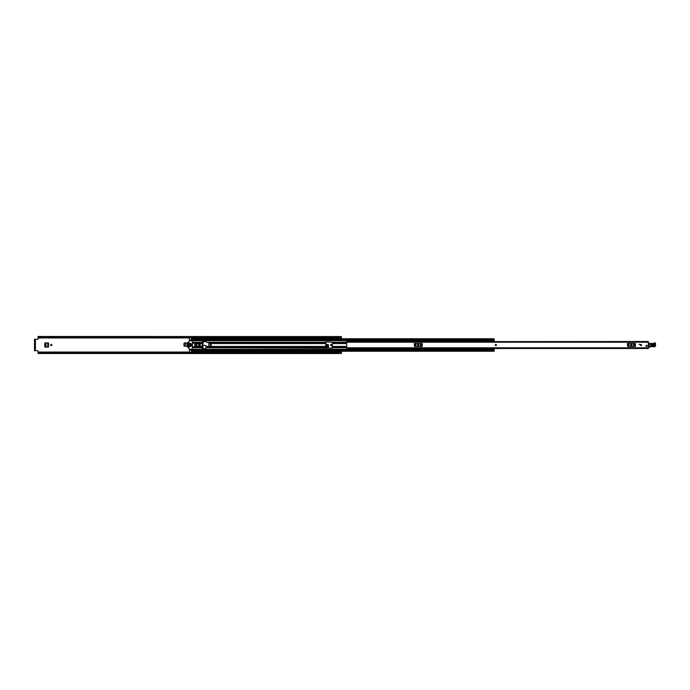 <?xml version="1.0" encoding="UTF-8"?>
<svg xmlns="http://www.w3.org/2000/svg" width="690" height="690" viewBox="0 0 690 690"><rect width="100%" height="100%" fill="white"/><g stroke="black" fill="none" stroke-linecap="round" stroke-linejoin="round"><path stroke-width="1.03" d="M44.747 343.465L44.747 346.535L44.678 343.465L45.307 342.904M45.307 347.096L44.747 346.535M328.449 345.017L325.74 344.491L327.974 344.474L328.526 346.44L325.74 346.44L326.068 341.869L332.451 342.206L332.114 348.131L326.068 348.131L325.74 346.432L210.441 346.432M183.997 343.465L183.997 345.707L183.928 343.465L184.558 342.904M184.558 346.268L183.997 345.707M51.819 345A0.578 0.578 0 0 0 51.241 344.422A0.578 0.578 0 0 0 50.655 345A0.578 0.578 0 0 0 51.241 345.578A0.578 0.578 0 0 0 51.819 345M331.735 345A0.578 0.578 0 0 0 331.148 344.422A0.578 0.578 0 0 0 330.57 345A0.578 0.578 0 0 0 331.148 345.578A0.578 0.578 0 0 0 331.735 345M338.695 352.616L338.738 351.262L341.421 351.262L341.421 353.435L338.695 353.522L338.695 352.901L38.079 352.901L38.079 353.522L338.695 353.522M341.421 338.738L341.421 336.548L338.738 336.565L338.738 338.738L341.421 338.738M202.972 343.404L202.972 342.206L202.256 342.206M202.256 347.795L202.972 347.795L203.119 345.259M38.079 352.901L38.079 351.15A0.449 0.449 0 0 0 37.631 350.71L35.414 350.71L35.414 339.29L37.631 339.29A0.449 0.449 0 0 0 38.079 338.85L38.079 337.626L338.738 337.617L38.079 337.591L38.079 337.099L338.695 337.099L338.695 337.591M183.928 343.465L184.489 342.904L187.766 342.904L187.766 346.268L184.489 346.268L183.928 345.707M44.678 343.465L45.238 342.904L48.516 342.904L48.516 347.096L45.238 347.096L44.678 346.535M325.74 347.018L328.526 347.018L327.974 344.474L328.526 345.043M327.776 348.131L205.956 347.717L205.956 346.156M202.972 345.759L202.972 345.216M38.079 352.409L338.695 352.349M338.738 336.565L38.079 336.478L38.079 337.099M338.695 336.478L338.695 337.099M325.74 344.526L328.449 345.035M325.74 345.561L328.474 345.561L325.74 345.224M48.447 347.087L46.032 346.992L46.014 343.016L47.929 342.904M47.929 347.096L47.869 342.913L47.739 347.079M46.032 346.992L44.816 346.397L44.816 343.568L45.954 343.008L45.954 346.992L47.653 347.079M46.006 343.008L47.739 342.921M47.653 342.921L48.447 342.913M187.18 346.268L187.119 342.913L185.265 343.008L187.18 342.904M187.697 346.259L185.291 346.164L185.291 343.008L185.205 346.164L186.912 346.251M185.291 343.008L184.066 343.568L184.066 345.569L185.291 346.164M186.912 342.921L187.697 342.913M338.695 352.409L338.695 352.901M338.695 337.652L38.079 337.591M35.414 339.29L34.5 339.29L35.078 339.739L34.5 339.29M34.5 350.71L34.5 350.261L35.414 350.71M34.5 350.261L34.5 339.739M35.078 350.261L35.078 339.739M338.738 352.633L338.738 353.435M495.843 344.422A0.578 0.578 0 0 0 495.265 345A0.578 0.578 0 0 0 495.843 345.578A0.578 0.578 0 0 0 496.429 345A0.578 0.578 0 0 0 495.843 344.422M640.958 344.422A0.578 0.578 0 0 0 640.38 345A0.578 0.578 0 0 0 640.958 345.578A0.578 0.578 0 0 0 641.545 345A0.578 0.578 0 0 0 640.958 344.422M646.556 345.311A0.578 0.578 0 0 0 645.969 345.897A0.578 0.578 0 0 0 646.556 346.475A0.578 0.578 0 0 0 647.134 345.897A0.578 0.578 0 0 0 646.556 345.311M648.341 341.697L648.341 348.303M346.708 341.274L346.708 340.834L348.942 340.834L348.942 341.274L346.708 341.274L346.708 348.493L648.341 348.493M639.846 344.664L639.061 344.215L639.846 344.664M648.341 341.507L349.054 341.697M349.054 348.485L346.708 348.485L346.708 349.166L348.942 349.166L348.942 348.493M631.117 344.439A0.561 0.561 0 0 0 630.557 345A0.561 0.561 0 0 0 631.117 345.561L631.566 345.561A0.561 0.561 0 0 0 632.126 345A0.561 0.561 0 0 0 631.566 344.439L631.117 344.439M627.348 343.491L627.693 346.509L627.348 343.491M634.99 346.509L635.335 343.491L635.335 346.509L628.538 346.509L628.538 343.491L627.693 343.491M628.538 343.491L629.056 343.491L629.056 346.509M633.618 346.509L633.618 343.491L629.056 343.491M633.618 343.491L634.136 343.491L634.136 346.509M634.99 343.491L634.136 343.491M628.538 346.509L627.693 346.509M417.976 344.439A0.561 0.561 0 0 0 417.416 345A0.561 0.561 0 0 0 417.976 345.561L418.425 345.561A0.561 0.561 0 0 0 418.985 345A0.561 0.561 0 0 0 418.425 344.439L417.976 344.439M414.207 343.491L414.552 346.509L414.207 343.491M421.849 346.509L422.194 343.491L422.194 346.509L415.397 346.509L415.397 343.491L414.552 343.491M415.397 343.491L415.915 343.491L415.915 346.509M420.477 346.509L420.477 343.491L415.915 343.491M420.477 343.491L420.995 343.491L420.995 346.509M421.849 343.491L420.995 343.491M415.397 346.509L414.552 346.509M648.341 343.706A0.449 0.449 0 0 1 648.359 343.715L649.031 343.905M648.988 347.113L648.341 347.13M653.87 344.552L651.412 344.457L651.369 345.63L653.827 345.724L653.887 344.241C655.017 344.879 655 345.474 653.818 346.035L651.36 345.94C650.221 345.302 650.247 344.707 651.42 344.146L653.887 344.241M651.412 344.577L653.87 344.672L653.835 345.604L651.377 345.509L651.412 344.577L651.386 345.198L653.853 344.983L651.394 344.888M649.04 343.465L653.318 343.491A0.897 0.897 0 0 0 654.042 343.172A0.966 0.966 0 0 1 654.819 342.827L654.896 342.827A0.63 0.63 0 0 1 655.5 343.473L655.483 345.673A1.121 1.121 0 0 1 654.042 346.734L653.87 346.682A12.748 12.748 0 0 0 650.653 346.777A2.234 2.234 0 0 0 649.885 347.053A2.234 2.234 0 0 1 649.238 347.303L649.264 343.465L649.195 347.079A2.01 2.01 0 0 0 649.773 346.854A2.458 2.458 0 0 1 650.618 346.561A12.972 12.972 0 0 1 653.922 346.458L654.103 346.518A0.897 0.897 0 0 0 655.259 345.664L654.81 343.051A0.742 0.742 0 0 0 654.215 343.318A1.121 1.121 0 0 1 653.309 343.715L649.273 343.249M653.922 346.458L653.922 346.458A12.972 12.972 0 0 0 650.618 346.561L650.653 346.777M654.888 343.051L654.896 342.827A0.63 0.63 0 0 1 655.5 343.473L655.276 343.473M649.928 343.491L651.067 343.637M649.437 343.249L649.928 343.456M654.81 343.051L654.819 342.852A0.966 0.966 0 0 0 654.042 343.172A0.897 0.897 0 0 1 653.318 343.491L653.309 343.715M654.103 346.518L654.042 346.734A1.121 1.121 0 0 0 655.483 345.673L655.259 345.664M647.134 345.897A0.578 0.578 0 0 1 646.556 346.475A0.578 0.578 0 0 1 645.969 345.897A0.578 0.578 0 0 1 646.556 345.311A0.578 0.578 0 0 1 647.134 345.897M496.429 345A0.578 0.578 0 0 1 495.843 345.578A0.578 0.578 0 0 1 495.265 345A0.578 0.578 0 0 1 495.843 344.422A0.578 0.578 0 0 1 496.429 345M641.545 345A0.578 0.578 0 0 1 640.958 345.578A0.578 0.578 0 0 1 640.38 345A0.578 0.578 0 0 1 640.958 344.422A0.578 0.578 0 0 1 641.545 345M205.965 341.783L210.631 343.87A1.518 1.518 0 0 1 209.751 346.613L207.216 346.535L205.172 345.405L202.481 345.06L203.671 341.093L205.965 341.783L202.368 341.084L202.256 348.804L205.732 348.579L205.956 347.717M191.406 337.652L189.396 337.729L189.396 340.213L191.406 340.213L189.396 340.204L189.396 340.972M189.396 349.028L189.396 349.796L191.406 349.796L189.396 349.787L189.396 352.271L191.406 352.271L191.406 349.399L189.396 349.545M198.565 343.568L197.228 343.568L197.228 344.051M197.228 345.949L197.228 346.432L198.565 346.432M189.396 340.455L191.406 340.601L191.406 338.876M191.406 351.124L494.169 351.124M494.169 349.416L491.306 349.416L491.306 348.873L494.169 348.873L494.169 351.262L191.406 351.262M494.169 338.876L494.169 341.472L491.306 341.472L491.306 340.437L494.169 340.437M191.406 338.738L494.169 338.738L191.406 338.738L191.406 337.729M189.396 340.601L494.169 340.584M191.406 349.399L494.169 349.563M491.306 348.873L494.169 348.873M491.306 348.528L494.169 348.528M494.169 341.127L491.306 341.127M199.013 345.949L199.013 344.051M191.699 344.051L191.208 344.051L191.208 345.949L191.717 345.932L191.717 344.069L191.699 345.949M196.072 345A0.526 0.526 0 0 0 195.546 344.474A0.526 0.526 0 0 0 195.02 345A0.526 0.526 0 0 0 195.546 345.526A0.526 0.526 0 0 0 196.072 345M196.443 345A0.897 0.897 0 0 0 195.546 344.103A0.897 0.897 0 0 0 194.649 345A0.897 0.897 0 0 0 195.546 345.897A0.897 0.897 0 0 0 196.443 345M188.724 345.336L188.646 347.484L188.724 345.336M189.707 349.252L187.827 347.372L187.827 342.628L189.707 340.748L192.303 340.748L192.527 349.028L189.707 349.252M188.499 344.664L188.646 342.516L188.499 344.664M190.621 345.336L190.397 346.794L190.621 345.336M190.621 343.206L190.397 344.664L190.621 343.206M189.733 343.206L189.508 346.794L189.733 343.206M192.527 346.794L196.443 346.794L196.822 347.406L199.013 347.01L199.013 342.99L196.822 342.594L196.443 343.206L192.527 343.206M200.083 346.984L200.083 343.016L200.359 346.57L199.013 347.01M200.083 343.016L199.013 342.99M197.004 343.042L197.004 344.051L198.565 344.051L198.565 343.379L197.168 343.077M197.004 346.958L198.565 346.622L198.565 345.949L197.004 345.949L197.168 346.923M208.639 345A1.009 1.009 0 0 0 209.648 346.009A1.009 1.009 0 0 0 210.648 345A1.009 1.009 0 0 0 209.648 343.991A1.009 1.009 0 0 0 208.639 345M38.079 337.953L189.396 337.953M191.406 337.953L338.738 337.953M38.079 352.047L189.396 352.047M191.406 352.047L338.738 352.047M338.738 352.349L341.421 352.349M325.74 346.389L328.518 346.389M328.509 346.259L325.74 346.259M47.938 342.904L47.938 347.096M187.188 342.904L187.188 346.268M186.99 342.921L186.99 346.251M338.738 337.652L341.421 337.652M346.708 342.206L648.341 342.206M346.708 347.795L648.341 347.795M348.942 348.726L346.708 348.726M653.818 346.035L653.844 345.293M205.956 346.432L206.871 346.432M210.234 343.568L325.74 343.568M207.725 342.283L325.74 342.283M208.19 342.421L325.74 342.421M209.553 343.077L325.74 343.077M205.956 347.579L325.74 347.579M205.956 346.923L325.74 346.923M332.451 346.432L346.708 346.432M332.451 343.568L346.708 343.568M332.451 342.283L346.708 342.283M189.396 340.696L491.306 340.696M192.527 342.283L202.256 342.283M192.527 347.717L202.256 347.717M189.396 349.304L491.306 349.304M332.451 347.717L346.708 347.717M332.451 342.421L346.708 342.421M332.451 343.077L346.708 343.077M332.451 347.579L346.708 347.579M332.451 346.923L346.708 346.923M200.359 343.568L202.256 343.568M200.359 346.432L202.256 346.432M192.527 342.421L202.256 342.421M192.527 343.077L196.555 343.077M200.178 343.077L202.256 343.077M189.396 343.568L189.845 343.568M190.285 343.568L190.733 343.568M192.527 347.579L202.256 347.579M189.396 346.432L189.845 346.432M190.285 346.432L190.733 346.432M192.527 346.923L196.555 346.923M200.178 346.923L202.256 346.923M191.406 339.247L494.169 339.247M191.406 340.092L494.169 340.092M191.406 350.753L494.169 350.753M191.406 349.908L494.169 349.908M491.306 348.709L494.169 348.709M494.169 341.291L491.306 341.291M191.406 350.011L189.396 350.011M189.396 339.989L191.406 339.989M491.306 341.472L494.169 341.472"/></g></svg>
